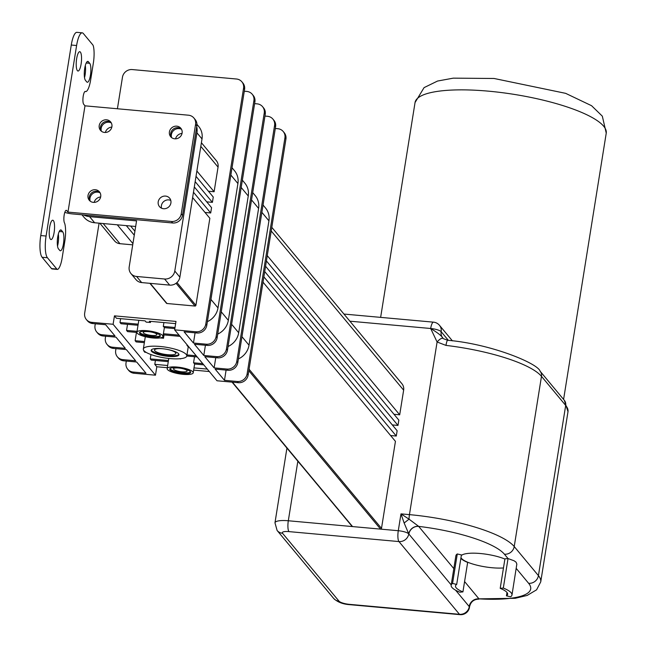 <?xml version="1.0" encoding="UTF-8"?>
<svg xmlns="http://www.w3.org/2000/svg" width="647" height="647" viewBox="0 0 647 647"><rect width="100%" height="100%" fill="white"/><g stroke="black" fill="none" stroke-linecap="round" stroke-linejoin="round"><path stroke-width="0.97" d="M117.414 108.761L122.461 77.236A8.799 8.217 140.2 0 1 132.271 69.569L236.454 79.007A8.799 8.217 140.2 0 1 241.873 81.805A8.799 8.217 140.2 0 1 243.563 88.194L244.574 89.407A8.799 8.217 -39.8 0 0 242.884 83.018L241.873 81.805M86.366 319.553L87.377 320.758A8.799 8.217 -39.8 0 0 92.796 323.557L91.785 322.343A8.799 8.217 140.2 0 1 86.366 319.553A8.799 8.217 140.2 0 1 84.676 313.156L99.088 223.158M91.785 322.343L113.104 324.276L114.454 315.849L176 321.422L174.65 329.849L195.968 331.782L196.979 332.995A8.799 8.217 -39.8 0 0 206.789 325.336L244.574 89.407M206.789 325.336L205.778 324.123A8.799 8.217 140.2 0 1 195.968 331.782M205.778 324.123L243.563 88.194M99.848 223.231L114.543 240.894A8.799 8.217 -39.8 0 0 119.962 243.693L132.724 244.849M149.894 283.321L166.465 303.249A0.833 0.776 -39.8 0 0 166.975 303.508L194.99 306.047A0.833 0.776 -39.8 0 0 195.912 305.327L209.854 218.282L192.62 197.561M208.415 191.229L214.108 191.738L218.055 167.096A8.799 8.217 -39.8 0 0 216.365 160.699L201.403 142.72M206.716 201.84L212.41 202.357L213.259 197.052L196.017 176.332M205.01 212.459L210.704 212.968L211.561 207.663L194.318 186.943M167.298 367.714L156.809 366.768L155.466 375.195L134.147 373.262L133.136 372.049A8.799 8.217 140.2 0 1 127.718 369.251A8.799 8.217 140.2 0 1 126.028 362.862L126.319 361.066M155.466 375.195L113.104 324.276M92.796 323.557L105.647 324.721L114.98 335.939L102.121 334.774A8.799 8.217 140.2 0 1 96.71 331.976A8.799 8.217 140.2 0 1 95.012 325.578L95.303 323.783M96.71 331.976L97.713 333.189A8.799 8.217 -39.8 0 0 103.132 335.987L115.991 337.152L125.316 348.361L112.465 347.196A8.799 8.217 140.2 0 1 107.046 344.406A8.799 8.217 140.2 0 1 105.348 338.009L105.639 336.214M107.046 344.406L108.057 345.611A8.799 8.217 -39.8 0 0 113.468 348.409L126.327 349.574L135.66 360.791L122.801 359.627A8.799 8.217 140.2 0 1 117.382 356.829A8.799 8.217 140.2 0 1 115.692 350.431L115.975 348.636M117.382 356.829L118.393 358.042A8.799 8.217 -39.8 0 0 123.812 360.84L136.663 362.005L145.996 373.214L133.136 372.049M156.809 366.768L154.795 364.342L155.417 360.476M168.269 361.641L151.269 360.104L150.258 358.891L150.953 354.548M146.109 352.348L144.71 352.219L143.788 350.456M144.354 342.659L136.137 341.915L135.126 340.702L136.452 332.412M136.889 332.453L127.564 331.612L126.553 330.399L127.532 324.325M138.013 325.271L121.005 323.735L120.002 322.521L120.617 318.647M175.644 323.637L149.36 321.252L150.411 322.513A13.199 3.235 -170.9 0 0 146.182 322.133L145.13 320.872L116.468 318.275L114.454 315.849M174.65 329.849L217.012 380.768L238.331 382.7A8.799 8.217 -39.8 0 0 248.141 375.042L247.13 373.829A8.799 8.217 140.2 0 1 237.32 381.487L224.469 380.323L215.136 369.105L227.995 370.27A8.799 8.217 -39.8 0 0 237.805 362.611L275.59 126.691A8.799 8.217 -39.8 0 0 273.899 120.293L272.888 119.08A8.799 8.217 140.2 0 1 274.579 125.478L236.794 361.398A8.799 8.217 140.2 0 1 226.984 369.057L214.125 367.892L204.8 356.683L217.651 357.848A8.799 8.217 -39.8 0 0 227.461 350.189L265.254 114.26A8.799 8.217 -39.8 0 0 263.555 107.871L262.553 106.658A8.799 8.217 140.2 0 1 264.243 113.047L226.458 348.976A8.799 8.217 140.2 0 1 216.648 356.634L203.789 355.47L194.456 344.253L207.315 345.417A8.799 8.217 -39.8 0 0 217.125 337.758L254.91 101.838A8.799 8.217 -39.8 0 0 253.22 95.441L252.209 94.227A8.799 8.217 140.2 0 1 253.907 100.625L216.114 336.545A8.799 8.217 140.2 0 1 206.304 344.204L193.453 343.039L184.12 331.83L196.979 332.995M244.291 91.203L246.798 91.429A8.799 8.217 140.2 0 1 252.209 94.227M254.627 103.633L257.134 103.86A8.799 8.217 140.2 0 1 262.553 106.658M264.963 116.056L267.47 116.282A8.799 8.217 140.2 0 1 272.888 119.08M275.298 128.486L277.806 128.713A8.799 8.217 140.2 0 1 283.224 131.511A8.799 8.217 140.2 0 1 284.923 137.9L247.13 373.829M127.718 369.251L128.729 370.464A8.799 8.217 -39.8 0 0 134.147 373.262M284.923 137.9L285.925 139.113A8.799 8.217 -39.8 0 0 284.235 132.724L283.224 131.511M285.925 139.113L248.141 375.042M209.321 371.524L193.655 370.108M154.795 364.342L167.646 365.506M194.003 367.892L207.307 369.097M168.446 360.533L150.258 358.891M144.346 351.07L143.699 351.006M180.497 358.681L180.667 358.883A13.199 3.235 -170.9 0 0 179.631 358.762M188.285 346.638L186.781 356.004A22.006 5.386 -170.9 0 0 157.925 346.299A22.006 5.386 -170.9 0 0 143.335 349.04A22.006 5.386 -170.9 0 0 170.104 358.584A22.006 5.386 -170.9 0 0 186.781 356.004L197.222 356.974M196.211 355.761L186.959 354.928M144.532 341.551L135.126 340.702M137.035 331.345L126.553 330.399M162.526 337.079L163.505 338.26A22.006 5.386 -170.9 0 0 160.035 337.928M163.222 334.839L180.076 336.367M179.065 335.154L163.392 333.731M138.191 324.163L120.002 322.521M174.852 328.603L164.298 327.649A13.199 3.235 -170.9 0 0 163.287 326.436L163.909 322.57M150.411 322.513L150.597 321.365M152.951 337.977A13.199 3.235 -170.9 0 0 162.963 336.424A13.199 3.235 -170.9 0 0 149.061 330.94A13.199 3.235 -170.9 0 0 136.897 332.251A13.199 3.235 -170.9 0 0 152.951 337.977M175.03 327.503L163.287 326.436M187.638 345.458L186.943 345.393L187.048 344.754M186.943 345.393A22.006 5.386 -170.9 0 1 187.953 346.606L188.649 346.671M202.77 363.646L193.542 362.805L194.521 356.732M193.542 362.805A13.199 3.235 -170.9 0 1 194.553 364.018L203.773 364.859M263.046 205.026L265.545 208.035A17.598 16.434 140.2 0 1 268.934 220.829L249.014 345.191A17.598 16.434 140.2 0 1 238.387 358.939M226.102 370.1L224.469 380.323M252.702 192.596L255.209 195.612A17.598 16.434 140.2 0 1 258.598 208.399L238.678 332.76A17.598 16.434 140.2 0 1 228.051 346.509M215.766 357.678L214.125 367.892M242.366 180.173L244.873 183.182A17.598 16.434 140.2 0 1 248.254 195.976L228.334 320.338A17.598 16.434 140.2 0 1 217.715 334.087M205.422 345.247L203.789 355.47M232.03 167.751L234.529 170.759A17.598 16.434 140.2 0 1 237.918 183.546L217.999 307.907A17.598 16.434 140.2 0 1 207.372 321.656M195.087 332.825L193.453 343.039M232.047 382.126L300.127 463.964A8.799 8.217 -39.8 0 0 300.629 464.514M297.846 461.222L288.311 520.762L380.565 529.117A0.833 0.776 140.2 0 0 381.495 528.389L395.438 441.351L263.014 282.173M263.863 276.867L396.287 436.038L390.594 435.528M396.287 436.038L397.137 430.732L264.712 271.554M265.561 266.249L397.986 425.427L392.292 424.909M397.986 425.427L398.835 420.113L266.41 260.943M267.268 255.638L399.692 414.808L393.991 414.29M399.692 414.808L403.639 390.165A8.799 8.217 -39.8 0 0 401.941 383.768L271.797 227.332M232.41 382.159L352.558 526.577A0.833 0.776 140.2 0 1 352.049 526.318L232.095 382.134M183.214 374.346A13.199 3.235 -170.9 0 0 193.218 372.793A13.199 3.235 -170.9 0 0 179.316 367.31A13.199 3.235 -170.9 0 0 167.152 368.62A13.199 3.235 -170.9 0 0 183.214 374.346M163.505 338.26L164.039 334.911M152.352 337.249A10.562 2.588 9.1 0 1 139.501 332.663A10.562 2.588 9.1 0 1 150.339 331.782A10.562 2.588 9.1 0 1 160.359 336.011A10.562 2.588 9.1 0 1 152.352 337.249M404.14 523.002L408.767 533.904A8.799 8.152 143.3 0 1 418.601 526.31L409.041 519.169A8.799 2.305 95.2 0 1 409.446 514.632L437.097 341.988A7.044 2.483 -51.1 0 1 443.066 338.397C442.087 336.214 437.954 332.922 430.676 328.498L437.097 341.988L445.977 345.401A88.008 21.553 9.1 0 1 541.482 376.344L514.219 546.545A88.008 21.553 -170.9 0 0 409.446 514.632L400.986 513.872L404.14 523.002L409.041 519.169L400.986 513.872L398.285 530.718A8.799 2.305 95.2 0 0 398.956 541.571A8.799 8.217 -39.8 0 0 408.767 533.912A8.799 2.151 -170.9 0 0 398.285 530.718L380.565 529.117L248.828 370.755M182.608 373.618A10.562 2.588 9.1 0 1 169.757 369.041A10.562 2.588 9.1 0 1 180.594 368.151A10.562 2.588 9.1 0 1 190.614 372.381A10.562 2.588 9.1 0 1 182.608 373.618M168.285 356.4A14.08 3.445 9.1 0 1 151.155 350.294A14.08 3.445 9.1 0 1 165.6 349.121A14.08 3.445 9.1 0 1 178.96 354.75A14.08 3.445 9.1 0 1 168.285 356.4M139.695 332.291A10.562 2.588 -170.9 0 0 152.474 336.448A10.562 2.588 -170.9 0 0 160.294 335.591M433.49 322.157A8.799 2.305 95.2 0 0 430.676 328.498A8.799 2.151 9.1 0 1 441.157 331.693A8.799 8.217 -39.8 0 0 439.459 325.295L439.459 325.295A8.799 8.799 0 0 0 433.49 322.157L343.945 314.054M169.951 368.661A10.562 2.588 -170.9 0 0 182.737 372.818A10.562 2.588 -170.9 0 0 190.55 371.96M151.309 349.914A14.08 3.445 -170.9 0 0 168.414 355.607A14.08 3.445 -170.9 0 0 178.928 354.338M148.478 331.644A6.899 1.69 -170.9 0 0 143.246 332.453A6.899 1.69 -170.9 0 0 151.641 335.445A6.899 1.69 -170.9 0 0 156.873 334.636A6.899 1.69 -170.9 0 0 148.478 331.644M443.284 338.559A8.799 8.217 140.2 0 1 442.847 338.09L443.066 338.397M445.977 345.401A7.044 1.124 -83.2 0 1 447.675 340.273L443.47 338.696M453.814 568.608L418.601 526.31M460.025 614.65A8.799 8.799 0 0 0 469.512 607.274A8.799 2.151 -170.9 0 0 469.277 606.651A8.799 8.217 140.2 0 1 459.475 614.31A8.799 2.305 95.2 0 0 460.025 614.65L350.051 604.694A8.799 2.305 -84.8 0 1 349.493 604.355A8.799 2.151 9.1 0 1 339.012 601.16L282.537 533.274A8.799 2.151 9.1 0 1 288.974 531.616L398.956 541.571L459.475 614.31L349.493 604.355M178.734 368.014A6.899 1.69 -170.9 0 0 173.501 368.822A6.899 1.69 -170.9 0 0 181.896 371.815A6.899 1.69 -170.9 0 0 187.129 371.006A6.899 1.69 -170.9 0 0 178.734 368.014M164.314 348.927A10.805 2.645 -170.9 0 0 162.704 348.749A10.805 2.645 -170.9 0 0 154.512 350.019A10.805 2.645 -170.9 0 0 167.662 354.702A10.805 2.645 -170.9 0 0 175.855 353.432A10.805 2.645 -170.9 0 0 166.894 349.34M447.675 340.273C491.324 343.994 538.069 363.517 540.124 371.224A7.044 6.575 -39.8 0 1 541.482 376.344L565.688 405.434L538.425 575.636L514.219 546.545A8.799 8.217 140.2 0 1 504.409 554.204A79.209 19.394 9.1 0 0 418.69 526.383A8.799 8.217 -39.8 0 0 408.88 534.05L451.202 584.92M451.153 585.252L455.876 555.757A30.805 7.546 9.1 0 1 457.275 553.961L461.416 554.916L456.693 584.403L452.552 583.457A30.805 7.546 -170.9 0 0 451.153 585.252A30.805 7.546 -170.9 0 0 459.823 592.199L462.928 591.9A26.406 6.462 9.1 0 1 455.496 585.947A26.406 6.462 9.1 0 1 456.693 584.403M462.928 591.9L467.652 562.413A26.406 6.462 9.1 0 1 460.882 558.296M503.471 567.953A25.84 6.324 9.1 0 1 492.213 567.751A25.84 6.324 9.1 0 1 460.979 557.665M461.319 555.547A25.84 6.324 9.1 0 1 479.427 553.436A25.84 6.324 9.1 0 1 504.895 559.048M500.204 588.349L504.927 558.854L508.032 558.555L503.309 588.05L500.204 588.349A26.406 6.462 9.1 0 1 507.636 594.302A26.406 6.462 9.1 0 1 506.439 595.838L510.58 596.793A30.805 7.546 -170.9 0 0 511.979 594.997A30.805 7.546 -170.9 0 0 503.309 588.05M511.979 594.997L516.84 564.087L516.08 562.186L514.082 560.771L508.032 558.555L504.409 554.204M455.593 590.193L469.172 606.514A8.799 8.217 140.2 0 1 478.974 598.855L464.586 581.556M457.275 553.961L452.552 583.457M528.615 583.295A8.799 8.217 140.2 0 0 538.425 575.636A88.008 21.553 -170.9 0 1 540.73 581.896L536.573 589.829L527.192 595.426L515.19 598.297L478.974 598.855A79.209 19.394 9.1 0 0 528.615 583.295L516.241 568.422M506.981 592.458L506.439 595.838M479.006 598.92A8.799 8.274 136.9 0 0 469.285 606.643L469.512 607.274M135.668 226.474L94.648 222.762A17.283 16.135 140.2 0 1 84.013 217.271L81.943 214.772M196.947 124.361L198.718 126.489A17.113 15.981 140.2 0 1 202.01 138.927L179.874 277.151A9.147 8.54 140.2 0 1 169.676 285.117L141.661 282.577A9.147 8.54 140.2 0 1 136.032 279.674L130.953 273.56A9.147 8.54 -39.8 0 0 136.582 276.471L164.589 279.003A9.147 8.54 -39.8 0 0 174.787 271.044L196.931 132.813A17.113 15.981 -39.8 0 0 196.728 126.626L196.842 125.914A8.799 8.217 -39.8 0 0 195.151 119.525L193.882 117.997A8.799 8.217 140.2 0 1 195.572 124.386L196.842 125.914M64.813 212.329A8.799 2.151 9.1 0 0 72.367 213.906L83.617 214.925A17.283 16.135 -39.8 0 0 89.569 216.648L136.557 220.902L129.19 266.912A9.147 8.54 -39.8 0 0 130.953 273.56M181.524 129.303A6.931 6.47 -39.8 0 0 179.106 128.591A6.931 6.47 -39.8 0 0 171.584 137.576M182.033 133.428A6.931 6.47 -39.8 0 0 175.547 138.83M111.834 127.071A6.931 6.47 -39.8 0 0 105.348 132.473M111.324 122.946A6.931 6.47 -39.8 0 0 108.906 122.234A6.931 6.47 -39.8 0 0 101.385 131.22M100.641 196.987A6.931 6.47 -39.8 0 0 94.147 202.39M100.123 192.863A6.931 6.47 -39.8 0 0 97.705 192.151A6.931 6.47 -39.8 0 0 90.184 201.136M196.728 126.626L182.519 215.33A8.799 8.217 140.2 0 1 172.709 222.989L83.617 214.925M193.882 117.997A8.799 8.217 140.2 0 0 188.463 115.198L84.983 105.825L83.714 104.296A6.599 1.731 -84.8 0 1 83.099 96.985A6.599 1.731 -84.8 0 1 85.323 91.405A6.599 1.731 -84.8 0 1 85.541 91.478L85.097 91.437M40.761 235.557L71.275 45.031L76.605 45.516L46.091 236.042L40.761 235.557A17.598 4.61 95.2 0 0 42.095 257.255L51.525 268.594A8.799 2.305 95.2 0 0 52.084 268.934L57.405 269.411A8.799 2.305 -84.8 0 0 57.939 269.241A16.24 4.246 95.2 0 0 62.152 257.862L64.854 241.007A16.24 4.246 95.2 0 0 64.967 224.38A8.799 2.305 -84.8 0 0 64.482 222.924A6.599 1.731 -84.8 0 1 64.11 215.475A6.599 1.731 -84.8 0 1 66.277 210.315A6.599 1.731 -84.8 0 1 66.698 210.566L67.967 212.095L171.439 221.468L172.709 222.989M182.519 215.33L181.249 213.809L195.572 124.386M181.249 213.809A8.799 8.217 140.2 0 1 171.439 221.468M76.605 45.516A17.598 4.61 -84.8 0 1 82.226 32.835L76.896 32.35A17.598 4.61 95.2 0 0 71.275 45.031M57.526 246.127A9.705 2.539 95.2 0 0 58.319 234.085M84.522 77.616A9.705 2.539 95.2 0 0 85.315 65.565M58.465 248.869A9.705 2.539 -84.8 0 1 57.559 238.12A9.705 2.539 -84.8 0 1 60.826 229.92A9.705 2.539 -84.8 0 1 61.441 230.292L62.71 231.82A9.705 2.539 -84.8 0 1 63.624 242.576A9.705 2.539 -84.8 0 1 60.349 250.769A9.705 2.539 -84.8 0 1 59.734 250.397L58.465 248.869M77.389 70.652A9.705 2.539 -84.8 0 1 76.483 59.904A9.705 2.539 -84.8 0 1 79.751 51.703A9.705 2.539 -84.8 0 1 81.409 61.594A9.705 2.539 -84.8 0 1 78.004 71.033A9.705 2.539 -84.8 0 1 77.389 70.652M50.401 239.172A9.705 2.539 -84.8 0 1 49.487 228.423A9.705 2.539 -84.8 0 1 52.763 220.223A9.705 2.539 -84.8 0 1 54.413 230.114A9.705 2.539 -84.8 0 1 51.008 239.544A9.705 2.539 -84.8 0 1 50.401 239.172M85.461 80.357A9.705 2.539 -84.8 0 1 84.547 69.601A9.705 2.539 -84.8 0 1 87.822 61.4A9.705 2.539 -84.8 0 1 88.437 61.78L89.707 63.309A9.705 2.539 -84.8 0 1 90.612 74.057A9.705 2.539 -84.8 0 1 87.345 82.258A9.705 2.539 -84.8 0 1 86.73 81.886L85.461 80.357M84.983 105.825L67.967 212.095M82.226 32.835A17.598 4.61 -84.8 0 1 83.342 33.515L92.772 44.845A8.799 2.305 -84.8 0 1 93.548 46.916A16.24 4.246 95.2 0 1 93.346 63.123L90.645 79.969A16.24 4.246 95.2 0 1 86.261 91.47A8.799 2.305 -84.8 0 1 85.825 91.575A8.799 2.305 -84.8 0 1 85.541 91.478M57.405 269.411A8.799 2.305 -84.8 0 1 56.855 269.071L47.425 257.741A17.598 4.61 -84.8 0 1 46.091 236.042M93.354 202.365A6.599 6.163 140.2 0 1 89.286 200.271A6.599 6.163 140.2 0 1 90.426 191.31A6.599 6.163 140.2 0 1 99.436 191.827A6.599 6.163 140.2 0 1 99.897 198.904A6.599 6.163 140.2 0 1 93.354 202.365M174.747 138.806A6.599 6.163 140.2 0 1 170.687 136.711A6.599 6.163 140.2 0 1 171.819 127.75A6.599 6.163 140.2 0 1 180.837 128.268A6.599 6.163 140.2 0 1 181.289 135.344A6.599 6.163 140.2 0 1 174.747 138.806M104.547 132.449A6.599 6.163 140.2 0 1 100.487 130.354A6.599 6.163 140.2 0 1 101.619 121.393A6.599 6.163 140.2 0 1 110.637 121.911A6.599 6.163 140.2 0 1 111.09 128.988A6.599 6.163 140.2 0 1 104.547 132.449M163.554 208.722A6.599 6.163 140.2 0 1 159.485 206.628A6.599 6.163 140.2 0 1 160.618 197.667A6.599 6.163 140.2 0 1 169.635 198.184A6.599 6.163 140.2 0 1 170.088 205.261A6.599 6.163 140.2 0 1 163.554 208.722M181.403 129.085A6.599 6.163 -39.8 0 0 178.046 127.694A6.599 6.163 -39.8 0 0 171.787 130.71A6.599 6.163 -39.8 0 0 171.39 137.415M111.203 122.728A6.599 6.163 -39.8 0 0 107.847 121.337A6.599 6.163 -39.8 0 0 101.587 124.353A6.599 6.163 -39.8 0 0 101.191 131.058M100.01 192.644A6.599 6.163 -39.8 0 0 96.646 191.253A6.599 6.163 -39.8 0 0 90.386 194.27A6.599 6.163 -39.8 0 0 89.99 200.974M170.792 200.449A6.599 6.163 -39.8 0 0 163.796 201.484A6.599 6.163 -39.8 0 0 161.507 208.172M134.916 231.197L130.605 226.013M132.926 243.612L117.277 224.808M126.319 225.625L134.277 235.185M193.469 192.248L210.704 212.968M195.168 181.637L212.41 202.357M196.874 171.018L214.108 191.738M103.132 335.987L102.121 334.774M113.468 348.409L112.465 347.196M123.812 360.84L122.801 359.627M237.32 381.487L238.331 382.7M226.984 369.057L227.995 370.27M216.648 356.634L217.651 357.848M206.304 344.204L207.315 345.417M237.805 362.611L236.794 361.398M227.461 350.189L226.458 348.976M217.125 337.758L216.114 336.545M253.907 100.625L254.91 101.838M264.243 113.047L265.254 114.26M274.579 125.478L275.59 126.691M381.495 528.389L249.071 369.219M271.214 230.987L403.639 390.165M261.873 212.337L268.934 220.829M249.014 345.191L241.954 336.699M251.529 199.907L258.598 208.399M238.678 332.76L231.61 324.276M241.194 187.484L248.254 195.976M228.334 320.338L221.274 311.846M230.858 175.054L237.918 183.546M217.999 307.907L210.938 299.424M349.873 321.187L430.676 328.498M288.974 531.616A8.799 2.305 95.2 0 1 288.311 520.762A17.598 4.311 -170.9 0 0 274.967 522.825L286.928 448.104M274.967 522.825L277.118 530.475A8.799 8.217 -39.8 0 0 282.537 533.274M442.847 338.09A8.799 8.217 140.2 0 1 441.157 331.693L448.363 340.354M277.118 530.475L333.601 598.362A8.799 8.217 -39.8 0 0 339.012 601.16M488.461 91.162A96.815 23.704 9.1 0 1 606.239 133.145L602.325 116.169L591.576 105.712L565.648 93.346L494.082 78.481L453.288 78.15L437.55 81.045L424.076 87.62L415.05 102.525A96.815 23.704 9.1 0 1 488.461 91.162M565.688 405.434A7.044 6.575 -39.8 0 0 564.33 400.323L567.993 411.694A88.008 21.553 9.1 0 0 565.688 405.434M196.931 132.813L202.01 138.927M174.787 271.044L179.874 277.151M89.569 216.648L94.648 222.762M164.589 279.003L169.676 285.117M136.582 276.471L141.661 282.577M66.698 210.566L65.824 210.485M56.855 269.071L51.525 268.594M42.095 257.255L47.425 257.741M61.441 230.292L60.163 230.178M62.71 231.82L59.233 231.505M88.437 61.78L87.151 61.659M89.707 63.309L86.229 62.994M119.962 243.693L103.188 223.53M176.065 283.297L194.99 306.047M166.975 303.508L150.209 283.354M200.821 146.376L218.055 167.096M195.912 305.327L176.963 282.545M162.963 336.424L164.37 327.657M136.897 332.251L138.806 320.297M193.218 372.793L194.626 364.026M167.152 368.62L168.778 358.454M143.335 349.04L145.308 336.699M333.601 598.362C337.548 602.155 343.031 604.266 350.051 604.694M439.459 325.295L452.423 340.872M563.586 399.425L606.239 133.145M380.638 317.378L415.05 102.525M540.124 371.224L564.33 400.323M540.73 581.896L567.993 411.694M478.861 599.154C473.895 599.268 470.814 601.726 469.625 606.538M85.825 91.575L84.975 91.502"/></g></svg>
